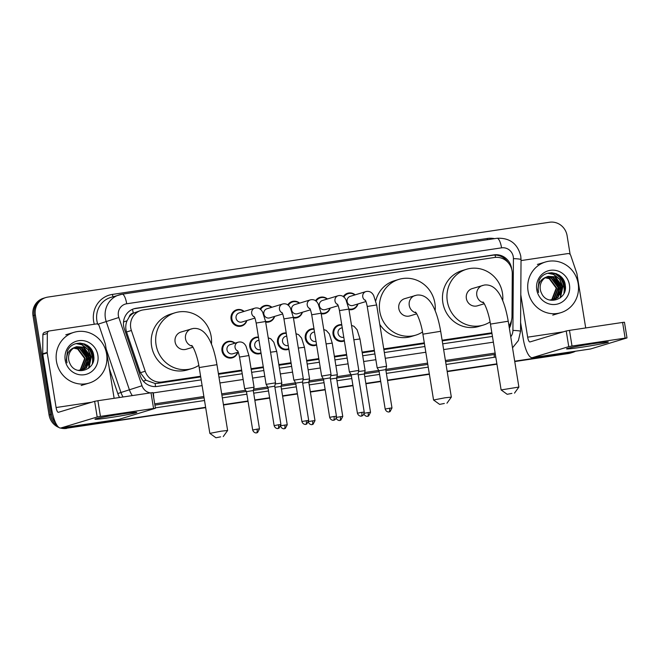 <?xml version="1.0" encoding="UTF-8"?>
<svg xmlns="http://www.w3.org/2000/svg" width="660" height="660" viewBox="0 0 660 660"><rect width="100%" height="100%" fill="white"/><g stroke="black" fill="none" stroke-linecap="round" stroke-linejoin="round"><path stroke-width="0.99" d="M344.371 340.89A8.473 8.101 -106.9 0 1 333.052 334.282A8.473 8.101 -106.9 0 1 341.748 324.687M316.602 345.031A8.473 8.101 -106.9 0 1 305.291 338.423A8.473 8.101 -106.9 0 1 313.978 328.828M288.841 349.173A8.473 8.101 -106.9 0 1 277.53 342.565A8.473 8.101 -106.9 0 1 286.217 332.97M261.079 353.314A8.473 8.101 -106.9 0 1 249.769 346.706A8.473 8.101 -106.9 0 1 258.456 337.12M237.814 352.275A8.473 8.101 -106.9 0 1 221.999 350.848A8.473 8.101 -106.9 0 1 235.051 343.15M246.889 320.529A8.473 8.101 -106.9 0 1 231.074 319.11A8.473 8.101 -106.9 0 1 244.126 311.404M274.651 316.387A8.473 8.101 -106.9 0 1 265.683 322.088M357.943 303.963A8.473 8.101 -106.9 0 1 348.967 309.664M330.182 308.104A8.473 8.101 -106.9 0 1 321.205 313.805M302.412 312.246A8.473 8.101 -106.9 0 1 293.444 317.947M508.967 325.784A15.889 15.188 73.1 0 0 511.987 316.528L512.284 273.677A15.889 15.188 73.1 0 0 512.077 270.922A15.889 15.188 73.1 0 0 494.505 257.491L143.212 309.903A15.889 15.188 73.1 0 0 141.149 310.373A15.889 15.188 73.1 0 0 131.389 330.503L145.225 371.242A15.889 15.188 73.1 0 0 162.129 381.983L200.59 376.249M129.154 317.023A15.889 15.188 -106.9 0 1 133.518 313.112L133.254 313.145A5.296 5.065 73.1 0 0 129.154 317.023L127.033 320.793C125.524 324.472 125.359 328.201 126.547 331.972L140.382 372.71L146 380.242L155.133 383.493L157.649 383.344L200.698 376.918M218.51 374.261L241.75 370.796M251.179 369.385L263.389 367.562M278.941 365.244L291.151 363.421M306.71 361.102L318.912 359.279M334.471 356.961L346.682 355.138M362.233 352.82L374.443 350.996M383.873 349.594L424.413 343.538M442.225 340.882L491.964 333.465M141.149 310.373L133.518 313.112M218.402 373.593L241.642 370.12M251.072 368.717L263.282 366.894M278.834 364.576L291.043 362.752M306.595 360.434L318.805 358.611M334.364 356.284L346.566 354.469M362.125 352.143L374.335 350.328M383.765 348.917L424.306 342.87M442.117 340.213L491.857 332.788M343.274 296.653A8.473 8.101 -106.9 0 1 355.179 294.838M315.513 300.795A8.473 8.101 -106.9 0 1 327.418 298.98M287.743 304.936A8.473 8.101 -106.9 0 1 299.648 303.121M259.982 309.086A8.473 8.101 -106.9 0 1 271.887 307.263M511.648 269.033A15.889 15.188 73.1 0 0 511.549 268.298A15.889 15.188 73.1 0 0 493.977 254.867L136.166 308.253A15.889 15.188 73.1 0 0 134.095 308.715A15.889 15.188 73.1 0 0 124.336 328.853L140.25 375.697A15.889 15.188 73.1 0 0 157.154 386.438L201.176 379.871M133.501 308.905A15.889 15.188 -106.9 0 1 134.97 308.608L492.789 255.23A15.889 15.188 -106.9 0 1 508.027 262.482M92.342 357.514A21.186 20.245 -106.9 0 1 92.524 363.157A21.186 20.245 -106.9 0 0 92.342 357.514A21.186 20.245 -106.9 0 0 86.427 345.7A21.186 20.245 -106.9 0 1 92.342 357.514M93.538 357.151A21.186 20.245 -106.9 0 1 93.745 358.858A21.186 20.245 -106.9 0 0 93.538 357.151A21.186 20.245 -106.9 0 0 88.258 346.022A21.186 20.245 -106.9 0 1 93.538 357.151M563.92 287.149A21.186 20.245 -106.9 0 1 564.102 292.792A21.186 20.245 -106.9 0 0 563.92 287.149A21.186 20.245 -106.9 0 0 558.005 275.344A21.186 20.245 -106.9 0 1 563.92 287.149M565.117 286.795A21.186 20.245 -106.9 0 1 565.323 288.502A21.186 20.245 -106.9 0 0 565.117 286.795A21.186 20.245 -106.9 0 0 559.837 275.665A21.186 20.245 -106.9 0 1 565.117 286.795M575.495 351.227A15.889 15.188 -106.9 0 1 572.748 352.374A15.889 15.188 -106.9 0 1 570.677 352.836L514.701 361.193M55.597 422.796A15.889 15.188 -106.9 0 1 51.463 414.257L35.384 315.001A15.889 15.188 -106.9 0 1 45.812 297.553A15.889 15.188 -106.9 0 1 47.883 297.082L549.524 222.238A15.889 15.188 -106.9 0 1 567.097 235.669L570.133 254.405M205.623 407.302L69.036 427.68A15.889 15.188 -106.9 0 1 63.938 427.548M496.889 363.85L447.142 371.266M429.33 373.923L387.486 380.168M380.671 381.191L365.846 383.402M352.91 385.333L338.085 387.544M325.149 389.474L310.315 391.685M297.379 393.616L282.554 395.827M269.618 397.757L254.793 399.968M247.978 400.983L223.435 404.646M514.759 361.548L568.293 353.562A15.889 15.188 -106.9 0 0 570.364 353.1L571.552 352.737A15.889 15.188 -106.9 0 1 569.489 353.199L514.726 361.366L569.489 353.199A15.889 15.188 -106.9 0 0 571.552 352.737L572.748 352.374M58.913 427.474A15.889 15.188 -106.9 0 1 49.079 414.975L33 315.719L34.196 315.364A15.889 15.188 -106.9 0 1 44.624 297.908A15.889 15.188 -106.9 0 0 34.196 315.364L50.267 414.612L34.196 315.364L35.384 315.001M205.681 407.665L67.84 428.043A15.889 15.188 -106.9 0 1 62.246 427.795A15.889 15.188 -106.9 0 0 67.84 428.043L205.648 407.484L69.036 427.68M57.123 425.518A15.889 15.188 -106.9 0 1 50.267 414.612A15.889 15.188 -106.9 0 0 57.123 425.518M496.914 364.031L447.175 371.448L496.914 364.031M429.363 374.104L387.511 380.35L429.363 374.104M380.704 381.364L365.871 383.575L380.704 381.364M352.935 385.506L338.11 387.717L352.935 385.506M325.174 389.647L310.349 391.867L325.174 389.647M297.412 393.789L282.587 396.008L297.412 393.789M269.651 397.939L254.818 400.15L269.651 397.939M248.011 401.164L223.459 404.827L248.011 401.164M84.48 343.926A21.186 20.245 -106.9 0 1 85.75 345.031A21.186 20.245 -106.9 0 0 84.48 343.926M556.058 273.562A21.186 20.245 -106.9 0 1 557.329 274.675A21.186 20.245 -106.9 0 0 556.058 273.562M509.347 328.119A15.889 15.188 73.1 0 0 511.409 320.702M218.988 377.215L242.228 373.75M251.658 372.339L263.868 370.524M279.419 368.197L291.629 366.374M307.189 364.056L319.39 362.233M334.95 359.914L347.16 358.091M362.711 355.773L374.921 353.95M384.351 352.547L424.891 346.5M442.703 343.835L492.442 336.418M509.693 324.695A15.889 15.188 -106.9 0 1 509.091 326.535M93.522 360.36A21.186 20.245 73.1 0 0 93.324 357.844M565.092 289.996A21.186 20.245 73.1 0 0 564.902 287.488M561.726 278.677A21.186 20.245 73.1 0 0 558.69 274.857M90.148 349.033A21.186 20.245 73.1 0 0 87.112 345.213M33 315.719A15.889 15.188 -106.9 0 1 43.428 298.271L45.812 297.553M496.947 364.204L447.199 371.629M429.388 374.286L387.544 380.531M380.729 381.546L365.904 383.757M352.968 385.688L338.143 387.899M325.207 389.829L310.373 392.04M297.437 393.971L282.612 396.182M269.676 398.112L254.851 400.323M248.036 401.346L223.492 405.001M66.652 428.406A15.889 15.188 -106.9 0 1 60.596 428.043M528.058 291.085A26.482 25.311 -106.9 0 1 545.44 262.003A26.482 25.311 -106.9 0 1 578.177 283.61A26.482 25.311 -106.9 0 1 560.794 312.691A26.482 25.311 -106.9 0 1 528.058 291.085M553.864 299.623L557.593 297.586L561.916 286.423L554.911 276.944L547.874 276.433M549.524 299.986L554.103 299.558L558.063 297.445L562.386 286.275L555.382 276.804L548.105 276.358L546.455 277.018A11.971 11.443 -106.9 0 0 540.301 289.484A11.971 11.443 -106.9 0 0 541.464 293.089C546.991 306.446 567.79 299.508 565.315 285.673C564.448 271.59 544.244 268.1 539.088 280.533L537.884 289.69L538.593 292.487L538.172 289.666C538.139 283.214 540.895 278.998 546.455 277.018M552.898 299.846L555.695 298.163L560.018 286.993L553.014 277.522L546.942 276.787M553.138 299.797L556.174 298.015L560.497 286.852L553.492 277.373L547.173 276.688M551.909 299.995L553.806 298.733L558.129 287.57L551.125 278.091L546.043 277.233M552.156 299.962L554.276 298.592L558.599 287.422L551.595 277.951L546.265 277.109M550.894 300.052L551.909 299.31L556.231 288.139L549.227 278.668L545.16 277.777M551.149 300.044L552.387 299.161L556.71 287.999L549.706 278.52L545.374 277.629M569.456 284.905A17.267 16.5 -106.9 0 1 555.877 304.375A17.267 16.5 -106.9 0 1 536.778 289.781A17.267 16.5 -106.9 0 1 550.357 270.32A17.267 16.5 -106.9 0 1 569.456 284.905M558.591 294.698L559.086 287.81L553.608 277.794M560.48 294.121L560.983 287.232L555.505 277.225M560.472 297.668L562.873 286.663L559.804 279.213L553.641 274.329L547.907 273.182M564.531 291.959L564.762 286.085L561.701 278.635L555.538 273.76L551.867 272.737M558.129 295.449L558.847 287.875L552.857 277.456M560.027 294.88L560.744 287.306L554.755 276.878M560.084 297.982L562.634 286.729L559.564 279.279L553.41 274.403L547.652 273.257M563.953 293.304L564.531 286.159L561.462 278.71L555.299 273.834L550.96 272.737M593.414 343.645A21.186 0.866 -9.2 0 1 608.305 342.012A21.186 0.866 -9.2 0 1 581.493 347.251A21.186 0.866 -9.2 0 1 566.577 348.769A21.186 0.866 -9.2 0 1 593.414 343.645M521.037 260.584A2.648 2.533 73.1 0 0 521.029 260.584L567.889 253.588A2.648 2.533 73.1 0 1 570.71 255.379L576.84 273.421A2.648 2.533 73.1 0 1 576.947 273.875L585.709 327.946M520.6 322.484L523.19 338.522A21.186 6.171 -98.5 0 0 532.282 357.671A21.186 6.171 -98.5 0 0 532.538 357.613L568.755 346.64L566.222 330.974L530.005 341.938A5.296 1.543 81.5 0 1 529.939 341.954A5.296 1.543 81.5 0 1 527.662 337.169L520.789 294.723M532.282 357.671L590.411 349A21.186 6.171 -98.5 0 0 590.675 348.942L627 337.92L625.127 338.118L622.594 322.443L624.459 322.245L627 337.92M566.222 330.974L569.473 330.371L572.014 346.046L625.127 338.118M572.014 346.046L568.755 346.64M569.473 330.371L622.594 322.443M511.888 393.385L507.185 394.3L511.888 393.385M501.121 389.936L518.884 387.057L508.225 321.222L490.446 324.101L501.113 389.92L507.185 394.3M508.225 321.222C504.653 300.655 497.59 283.495 484.374 285.029L472.271 288.568A9.001 8.605 73.1 0 0 466.364 298.452A9.001 8.605 73.1 0 0 477.493 305.803L484.25 303.757M490.075 321.94A29.131 27.844 -106.9 0 1 483.326 325.066A29.131 27.844 -106.9 0 1 447.323 301.298A29.131 27.844 -106.9 0 1 466.438 269.305A29.131 27.844 -106.9 0 1 502.45 293.073A29.131 27.844 -106.9 0 1 502.714 300.671M483.326 325.066L478.855 326.42A29.131 27.844 -106.9 0 1 442.852 302.651A29.131 27.844 -106.9 0 1 461.967 270.658L466.438 269.305M444.337 403.466L439.634 404.382L444.337 403.466M439.634 404.382L433.554 400.001L444.98 397.79L451.333 397.122L446.952 403.194M415.437 312.048C417.442 313.871 421.402 323.854 422.895 334.174L440.674 331.295C437.102 310.728 430.039 293.576 416.823 295.111L404.72 298.65A9.001 8.605 73.1 0 0 398.813 308.534A9.001 8.605 73.1 0 0 409.942 315.884L416.699 313.838M422.524 332.013A29.131 27.844 -106.9 0 1 415.775 335.14A29.131 27.844 -106.9 0 1 379.764 311.38A29.131 27.844 -106.9 0 1 398.887 279.386A29.131 27.844 -106.9 0 1 434.89 303.154A29.131 27.844 -106.9 0 1 435.154 310.753M375.746 300.836A29.131 27.844 -106.9 0 1 394.416 280.739L398.887 279.386M415.775 335.14L411.304 336.501A29.131 27.844 -106.9 0 1 379.789 324.406M220.621 436.846L215.927 437.761L220.621 436.846M215.927 437.761L209.847 433.372L221.265 431.17L227.617 430.493L223.237 436.573M191.73 345.419C193.735 347.242 197.686 357.233 199.188 367.554L216.959 364.675C213.386 344.108 206.324 326.956 193.108 328.49L181.013 332.021A9.001 8.605 73.1 0 0 175.098 341.913A9.001 8.605 73.1 0 0 186.227 349.255L192.984 347.209M198.808 365.392A29.131 27.844 -106.9 0 1 192.06 368.519A29.131 27.844 -106.9 0 1 156.057 344.751A29.131 27.844 -106.9 0 1 175.172 312.757A29.131 27.844 -106.9 0 1 211.183 336.526A29.131 27.844 -106.9 0 1 211.447 344.132M192.06 368.519L187.588 369.872A29.131 27.844 -106.9 0 1 151.585 346.104A29.131 27.844 -106.9 0 1 170.701 314.119L175.172 312.757M365.953 301.537L353.026 305.448A4.768 4.554 -106.9 0 1 347.127 301.562A4.768 4.554 -106.9 0 1 350.262 296.323L365.879 291.596A4.768 4.554 -106.9 0 1 366.217 291.505M343.852 297.115A7.945 7.59 -106.9 0 1 354.882 294.929M367.232 306.463L376.637 304.945L386.57 366.267L377.165 367.801L367.232 306.463C365.722 299.409 365.293 300.564 365.195 300.011M391.982 407.962L390.052 411.625L389.095 411.914A3.44 1.006 81.5 0 0 389.136 411.906A3.44 1.006 -98.5 0 0 389.557 408.218L391.982 407.962L385.77 369.616L378.98 370.722L377.165 367.801M357.646 304.054A7.945 7.59 -106.9 0 1 348.851 308.946M338.192 305.679L325.256 309.598A4.768 4.554 -106.9 0 1 319.366 305.704A4.768 4.554 -106.9 0 1 322.492 300.473L338.118 295.738A4.768 4.554 -106.9 0 1 338.456 295.647M316.09 301.257A7.945 7.59 -106.9 0 1 327.121 299.071M339.463 310.604L348.876 309.086L358.809 370.409L349.396 371.943L339.463 310.604C337.961 303.559 337.524 304.705 337.433 304.153M364.221 412.104C364.204 415.808 360.979 416.27 361.63 415.998L361.334 416.056A3.44 1.006 81.5 0 0 361.375 416.048A3.44 1.006 -98.5 0 0 361.787 412.36L364.221 412.104L358.009 373.758L351.211 374.863L349.396 371.943M329.876 308.195A7.945 7.59 -106.9 0 1 321.09 313.087M310.431 309.82L297.495 313.739A4.768 4.554 -106.9 0 1 291.604 309.845A4.768 4.554 -106.9 0 1 294.731 304.615L310.349 299.879A4.768 4.554 -106.9 0 1 310.687 299.797M288.321 305.399A7.945 7.59 -106.9 0 1 299.351 303.212M311.701 314.754L321.115 313.228L331.048 374.558L321.635 376.084L311.701 314.754C310.2 307.7 309.763 308.847 309.672 308.294M336.46 416.245C336.443 419.95 333.217 420.412 333.861 420.139L333.564 420.197A3.44 1.006 81.5 0 0 333.605 420.189A3.44 1.006 -98.5 0 0 334.026 416.501L336.46 416.245L330.248 377.899L323.45 379.005L321.635 376.084M302.115 312.337A7.945 7.59 -106.9 0 1 293.329 317.229M282.661 313.962L269.734 317.881A4.768 4.554 -106.9 0 1 263.843 313.987A4.768 4.554 -106.9 0 1 266.97 308.756L282.587 304.021A4.768 4.554 -106.9 0 1 282.925 303.938M260.56 309.54A7.945 7.59 -106.9 0 1 271.59 307.354M294.063 380.135L295.688 383.147L302.486 382.041L303.278 378.7L294.063 380.135M274.354 316.478A7.945 7.59 -106.9 0 1 265.567 321.37M254.9 318.103L241.972 322.022A4.768 4.554 -106.9 0 1 236.074 318.128A4.768 4.554 -106.9 0 1 239.209 312.898L254.826 308.162A4.768 4.554 -106.9 0 1 255.164 308.08M246.592 320.62A7.945 7.59 -106.9 0 1 231.874 318.945A7.945 7.59 -106.9 0 1 243.829 311.495M256.171 323.037L265.584 321.511L275.517 382.841L266.104 384.359L256.171 323.037C254.669 315.983 254.232 317.138 254.141 316.577M280.929 424.529L278.998 428.191L278.041 428.48A3.44 1.006 81.5 0 0 278.083 428.472A3.44 1.006 -98.5 0 0 278.503 424.784L280.929 424.529L274.717 386.183L267.919 387.288L266.112 384.367M343.777 337.243A4.768 4.554 -106.9 0 1 338.052 333.308A4.768 4.554 -106.9 0 1 341.179 328.07L342.243 327.748M344.289 340.378A7.945 7.59 -106.9 0 1 333.853 334.117A7.945 7.59 -106.9 0 1 341.814 325.108M370.532 412.327L368.602 415.99L367.637 416.278A3.44 1.006 81.5 0 0 367.678 416.27A3.44 1.006 -98.5 0 0 368.099 412.582L370.532 412.327L364.32 373.981L358.19 374.888M353.851 339.784L359.989 338.976L365.12 370.631L358.545 371.514M316.016 341.385A4.768 4.554 -106.9 0 1 310.291 337.45A4.768 4.554 -106.9 0 1 313.417 332.211L314.482 331.889M316.528 344.52A7.945 7.59 -106.9 0 1 306.091 338.258A7.945 7.59 -106.9 0 1 314.053 329.249M342.763 416.468L340.832 420.131L339.875 420.42A3.44 1.006 81.5 0 0 339.916 420.412A3.44 1.006 -98.5 0 0 340.337 416.724L342.763 416.468L336.559 378.122L330.429 379.03M336.559 378.122L337.359 374.773L330.784 375.655M288.255 345.526A4.768 4.554 -106.9 0 1 282.529 341.591A4.768 4.554 -106.9 0 1 285.656 336.352L286.712 336.031M288.758 348.67A7.945 7.59 -106.9 0 1 278.33 342.4A7.945 7.59 -106.9 0 1 286.283 333.391M315.001 420.61L313.071 424.273L312.114 424.561A3.44 1.006 81.5 0 0 312.155 424.553A3.44 1.006 -98.5 0 0 312.576 420.865L315.001 420.61L308.789 382.264L302.668 383.171M298.32 348.067L304.466 347.259L309.589 378.923L303.022 379.805M260.486 349.668A4.768 4.554 -106.9 0 1 254.76 345.733A4.768 4.554 -106.9 0 1 257.895 340.494L258.951 340.18M260.997 352.811A7.945 7.59 -106.9 0 1 250.561 346.541A7.945 7.59 -106.9 0 1 258.522 337.532M281.028 386.413L274.898 387.313M270.559 352.209L276.705 351.4L281.828 383.064L275.253 383.947M238.252 352.143L232.889 353.76A4.768 4.554 -106.9 0 1 226.999 349.874A4.768 4.554 -106.9 0 1 230.125 344.635L238.177 342.202A4.768 4.554 -106.9 0 1 238.516 342.111M239.53 357.068L248.935 355.55L254.067 387.205L244.654 388.732L239.53 357.068C238.021 350.014 237.592 351.17 237.493 350.617M237.517 352.366A7.945 7.59 -106.9 0 1 222.799 350.683A7.945 7.59 -106.9 0 1 234.754 343.241M259.479 428.893L257.548 432.556L256.583 432.844A3.44 1.006 81.5 0 0 256.625 432.836A3.44 1.006 -98.5 0 0 257.045 429.148L259.479 428.893L253.267 390.547L246.469 391.652L244.654 388.732M121.836 414.001A21.186 0.866 -9.2 0 1 136.727 412.368A21.186 0.866 -9.2 0 1 109.915 417.615A21.186 0.866 -9.2 0 1 95.007 419.125A21.186 0.866 -9.2 0 1 121.836 414.001M47.206 352.448A2.648 2.533 73.1 0 0 47.239 352.902L42.768 354.255A2.648 2.533 -106.9 0 1 42.735 353.801L47.206 352.448L47.338 333.465A2.648 2.533 73.1 0 1 49.459 330.94L96.319 323.945A2.648 2.533 73.1 0 1 99.132 325.735L105.262 343.786A2.648 2.533 73.1 0 1 105.377 344.231L114.13 398.31M42.768 354.255L51.62 408.878A21.186 6.171 -98.5 0 0 60.703 428.026A21.186 6.171 -98.5 0 0 60.959 427.969L97.185 416.996L94.644 401.329L58.426 412.302A5.296 1.543 81.5 0 1 58.36 412.31A5.296 1.543 81.5 0 1 56.092 407.525L47.239 352.902M42.735 353.801L42.867 334.818A2.648 2.533 -106.9 0 1 44.641 332.368L49.112 331.015M60.703 428.026L118.841 419.356A21.186 6.171 -98.5 0 0 119.097 419.298L155.422 408.276L153.557 408.474L151.016 392.807L152.881 392.609L155.422 408.276M94.644 401.329L97.894 400.727L100.435 416.402L153.557 408.474M100.435 416.402L97.185 416.996M97.894 400.727L151.016 392.807M56.479 361.441A26.482 25.311 -106.9 0 1 73.862 332.359A26.482 25.311 -106.9 0 1 106.598 353.966A26.482 25.311 -106.9 0 1 89.215 383.048A26.482 25.311 -106.9 0 1 56.479 361.441M82.285 369.979L86.014 367.942L90.337 356.779L83.333 347.308L76.296 346.789M77.946 370.342L82.525 369.913L86.485 367.801L90.808 356.639L83.803 347.16L76.527 346.714L74.877 347.374A11.971 11.443 -106.9 0 0 68.722 359.84A11.971 11.443 -106.9 0 0 69.886 363.445C75.413 376.81 96.212 369.864 93.736 356.029C92.87 341.946 72.666 338.456 67.51 350.889L66.305 360.046L67.015 362.843L66.602 360.022C66.561 353.57 69.325 349.354 74.877 347.374M81.32 370.21L84.117 368.519L88.44 357.357L81.436 347.878L75.372 347.143M81.568 370.161L84.596 368.371L88.918 357.209L81.914 347.737L75.595 347.045M80.33 370.351L82.228 369.088L86.551 357.926L79.546 348.455L74.465 347.589M80.578 370.326L82.698 368.948L87.021 357.786L80.017 348.307L74.687 347.474M79.316 370.409L80.338 369.666L84.653 358.495L77.657 349.024L73.582 348.133M79.571 370.4L80.809 369.517L85.132 358.355L78.127 348.884L73.796 347.993M97.878 355.262A17.267 16.5 -106.9 0 1 84.299 374.731A17.267 16.5 -106.9 0 1 65.2 360.137A17.267 16.5 -106.9 0 1 78.779 340.675A17.267 16.5 -106.9 0 1 97.878 355.262M87.013 365.054L87.508 358.165L82.03 348.158M88.902 364.477L89.405 357.588L83.927 347.581M88.902 368.033L91.294 357.019L88.225 349.569L82.063 344.693L76.329 343.538M92.953 362.315L93.192 356.441L90.123 348.991L83.96 344.116L80.289 343.093M86.551 365.805L87.277 358.24L81.279 347.812M88.448 365.236L89.166 357.662L83.176 347.234M88.506 368.338L91.063 357.093L87.994 349.635L81.832 344.759L76.073 343.612M92.375 363.66L92.953 356.515L89.884 349.066L83.721 344.19L79.39 343.093M123.527 321.989L127.033 320.793M495.561 257.375A15.889 4.628 -98.5 0 0 495.058 255.065M155.496 386.595A15.889 4.628 -98.5 0 0 155.133 383.493M143.352 381.133L146 380.242M133.254 313.145A15.889 4.628 -98.5 0 0 132.487 309.309M157.649 383.344L162.129 381.983M140.382 372.71L145.225 371.242M126.547 331.972L131.389 330.503M492.789 255.23L493.977 254.867M510.749 336.79A10.593 10.123 73.1 0 0 512.919 330.404L513.422 258.637A10.593 10.123 73.1 0 0 513.282 256.798A10.593 10.123 73.1 0 0 501.567 247.846L126.712 303.773A10.593 10.123 73.1 0 0 118.379 315.719A10.593 10.123 73.1 0 0 118.825 317.51L142.007 385.745A10.593 10.123 73.1 0 0 150.364 392.898M496.897 238.301A10.593 3.086 81.5 0 1 497.021 238.276A10.593 3.086 81.5 0 1 501.567 247.846M132.33 395.587A21.186 20.245 -106.9 0 1 129.451 389.936L106.268 321.7A21.186 20.245 -106.9 0 1 105.377 318.12A21.186 20.245 -106.9 0 1 119.287 294.847A21.186 20.245 -106.9 0 1 122.042 294.228A10.593 3.086 81.5 0 1 122.166 294.203A10.593 3.086 81.5 0 1 126.712 303.773M97.894 324.241L118.825 317.51M94.297 324.25A23.834 22.778 -106.9 0 1 112.373 294.418L487.228 238.491A2.648 0.767 -98.5 0 0 487.517 239.696M487.228 238.491A23.834 22.778 -106.9 0 1 494.587 238.639M513.422 258.637A10.593 0.965 0.4 0 1 521.037 259.619L520.756 256.014C517.564 243.589 509.652 237.683 497.021 238.276L122.166 294.203L110.789 297.421A21.186 20.245 73.1 0 0 96.88 320.694A21.186 20.245 73.1 0 0 97.738 324.159M495.784 357.01A23.834 22.778 -106.9 0 1 494.34 357.274L446.044 364.477M428.233 367.133L386.38 373.378M379.574 374.393L364.749 376.604M351.805 378.535L336.979 380.754M324.043 382.685L309.218 384.895M296.282 386.826L281.457 389.037M268.521 390.967L253.688 393.178M246.881 394.193L222.337 397.856M204.526 400.513L155.356 407.847M119.551 397.501A23.834 22.778 -106.9 0 1 117.81 393.558L109.304 368.511M570.677 352.836L568.293 353.562M51.463 414.257L49.079 414.975M495.33 354.23L494.662 354.436A21.186 20.245 73.1 0 0 495.346 354.321M142.007 385.745L120.953 392.51A21.186 20.245 73.1 0 0 123.057 396.974M106.12 348.843L120.953 392.51L117.81 393.558M495.14 353.059L445.401 360.484M427.589 363.14L385.836 369.369M378.79 370.417L364.666 372.52M351.029 374.558L336.905 376.67M323.26 378.7L309.144 380.812M295.498 382.841L281.375 384.953M267.737 386.983L253.613 389.095M245.619 390.283L221.686 393.855M203.874 396.511L154.704 403.854M154.91 405.124L204.08 397.79M221.892 395.134L246.361 391.479M253.291 390.448L268.075 388.245M281.053 386.306L295.837 384.095M308.814 382.165L323.606 379.954M336.584 378.023L351.367 375.812M364.345 373.882L379.129 371.671M385.943 370.656L427.795 364.411M445.607 361.754L494.662 354.436A2.648 0.767 -98.5 0 0 494.34 357.274M152.938 392.947A10.593 10.123 73.1 0 0 153.277 392.906L202.108 385.621M219.92 382.965L243.16 379.492M252.59 378.089L264.8 376.266M280.351 373.948L292.561 372.124M308.113 369.806L320.323 367.983M335.882 365.665L348.084 363.841M363.643 361.515L375.853 359.7M385.283 358.289L425.824 352.242M443.635 349.585L493.375 342.161M112.373 294.418A2.648 0.767 -98.5 0 0 113.223 296.686M153.277 392.906A10.593 3.086 81.5 0 1 153.722 397.757M512.919 330.404A10.593 0.965 0.4 0 1 520.534 331.386L521.037 259.619M134.97 308.608L136.166 308.253M558.649 275.814A21.186 20.245 -106.9 0 1 564.069 287.108A21.186 20.245 -106.9 0 1 564.316 291.943M559.243 275.22A21.186 20.245 -106.9 0 1 563.186 281.036M564.481 284.6A21.186 20.245 -106.9 0 1 564.968 286.836A21.186 20.245 -106.9 0 1 565.224 289.303M556.438 273.71A21.186 20.245 -106.9 0 1 557.89 275.03M532.538 357.613L590.675 348.942M527.662 337.169L563.327 331.848M482.707 285.409A9.001 8.605 73.1 0 0 483.64 302.775M415.156 295.49A9.001 8.605 73.1 0 0 416.08 312.856M191.441 328.861A9.001 8.605 73.1 0 0 192.374 346.236M365.491 300.49A4.768 4.554 -106.9 0 1 365.879 291.596L366.316 291.481C369.6 290.945 372.075 292.363 373.758 295.738L376.637 304.945M389.557 408.218L385.184 409.06L378.98 370.714M337.722 304.631A4.768 4.554 -106.9 0 1 338.118 295.738L338.555 295.622C341.839 295.086 344.314 296.505 345.988 299.879L348.876 309.086M361.787 412.36L357.423 413.201L351.211 374.855M309.961 308.773A4.768 4.554 -106.9 0 1 310.349 299.879L310.794 299.764C314.077 299.227 316.552 300.647 318.227 304.021L321.115 313.228M334.026 416.501L329.662 417.343L323.45 379.005M306.265 420.643A3.44 1.006 -98.5 0 1 305.844 424.331A3.44 1.006 81.5 0 1 305.803 424.339L306.76 424.05L308.69 420.387L301.892 421.484L295.688 383.147M282.2 312.914A4.768 4.554 -106.9 0 1 282.587 304.021L283.033 303.905C286.308 303.369 288.791 304.788 290.466 308.162L293.345 317.369L283.94 318.896L293.873 380.218M254.438 317.056A4.768 4.554 -106.9 0 1 254.826 308.162L255.263 308.047C258.547 307.51 261.022 308.929 262.705 312.304L265.584 321.511M278.503 424.784L274.131 425.626L267.919 387.288M368.099 412.582L364.204 413.275M323.763 329.571L326.254 330.445L329.34 333.911L332.227 343.117L326.081 343.926M340.337 416.724L336.443 417.417M312.576 420.865L308.682 421.558M284.807 425.007A3.44 1.006 -98.5 0 1 284.394 428.695A3.44 1.006 81.5 0 1 284.353 428.703L285.31 428.414L287.24 424.751L280.921 425.7M237.79 351.095A4.768 4.554 -106.9 0 1 238.177 342.202L238.623 342.086C241.898 341.55 244.382 342.961 246.056 346.343L248.935 355.55M257.045 429.148L252.681 429.99L246.469 391.652M60.959 427.969L119.097 419.298M56.092 407.525L91.748 402.204M47.338 333.465L42.867 334.818M87.07 346.178A21.186 20.245 -106.9 0 1 92.491 357.464A21.186 20.245 -106.9 0 1 92.738 362.299M87.665 345.584A21.186 20.245 -106.9 0 1 91.608 351.392M92.903 354.956A21.186 20.245 -106.9 0 1 93.39 357.192A21.186 20.245 -106.9 0 1 93.646 359.659M84.859 344.066A21.186 20.245 -106.9 0 1 86.32 345.386M512.531 347.812L518.405 340.535L520.534 331.386M545.44 262.003L537.389 264.437M560.794 312.691L552.742 315.125M482.996 301.966C484.993 303.79 488.953 313.78 490.446 324.101M514.503 393.121L518.884 387.057M422.895 334.174L433.554 400.001M440.674 331.295L451.333 397.122M199.188 367.554L209.847 433.372M216.959 364.675L227.617 430.493M348.142 293.65L345.147 294.558M352.753 308.855L349.759 309.763M385.77 369.616L386.57 366.275M385.184 409.06C386.372 412.574 389.565 411.988 388.855 411.939L389.095 411.914M320.38 297.792L317.386 298.7M324.984 312.997L321.989 313.904M358.009 373.758L358.809 370.417M357.423 413.201C358.611 416.716 361.804 416.13 361.086 416.08L361.334 416.056M292.619 301.933L289.625 302.841M297.223 317.138L294.228 318.046M330.248 377.899L331.048 374.558M329.662 417.343C330.85 420.857 334.042 420.272 333.325 420.23L333.564 420.197M264.858 306.075L261.855 306.983M283.94 318.896C282.43 311.842 282.001 312.997 281.911 312.436M269.462 321.28L266.467 322.187M293.345 317.369L303.278 378.7M308.69 420.387L302.486 382.041M301.892 421.484C303.088 424.999 306.273 424.421 305.563 424.372L305.803 424.339M237.088 310.216L234.094 311.124M241.7 325.421L238.705 326.329M274.717 386.183L275.517 382.841M274.131 425.626C275.319 429.14 278.512 428.563 277.802 428.513L278.041 428.48M359.989 338.976L357.109 329.769L354.016 326.304L351.524 325.429M339.067 325.388L336.072 326.296M364.32 373.981L365.12 370.639M343.678 340.601L340.675 341.5M363.734 413.424C364.922 416.938 368.115 416.353 367.397 416.303L367.637 416.278M311.305 329.53L308.311 330.437M332.227 343.117L337.359 374.773M315.909 344.743L312.914 345.65M335.973 417.565C337.161 421.08 340.346 420.494 339.636 420.445L339.875 420.42M304.466 347.259L301.579 338.052L298.493 334.587L295.993 333.712M283.544 333.671L280.549 334.579M308.789 382.264L309.589 378.923M288.148 348.884L285.153 349.792M308.203 421.707C309.391 425.221 312.584 424.636 311.875 424.594L312.114 424.561M276.705 351.4L273.817 342.202L270.732 338.728L268.232 337.854M255.775 337.813L252.78 338.72M287.24 424.751L281.028 386.405L281.828 383.064M260.387 353.026L257.392 353.933M280.442 425.848C281.63 429.363 284.823 428.785 284.105 428.736L284.353 428.703M228.013 341.962L225.019 342.87M253.267 390.547L254.067 387.205M232.625 357.167L229.622 358.075M252.681 429.99C253.869 433.505 257.062 432.927 256.344 432.877L256.583 432.844M73.862 332.359L65.819 334.793M89.215 383.048L81.172 385.489"/></g></svg>
